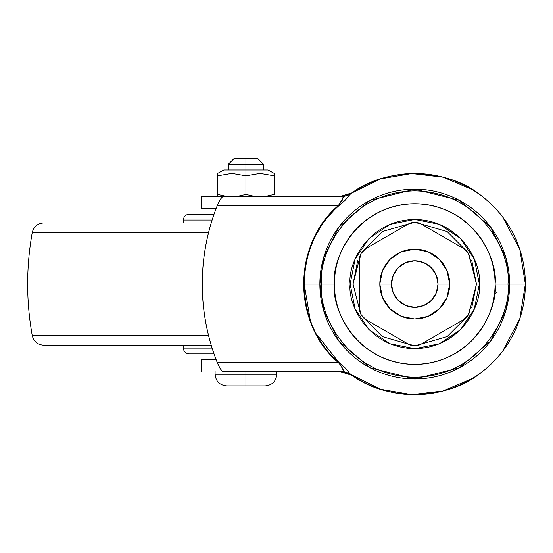 <?xml version="1.0" encoding="UTF-8"?>
<svg xmlns="http://www.w3.org/2000/svg" width="553" height="553" viewBox="0 0 553 553"><rect width="100%" height="100%" fill="white"/><g stroke="black" fill="none" stroke-linecap="round" stroke-linejoin="round"><path stroke-width="0.83" d="M226.716 385.911L265.164 385.911L245.94 385.932L245.94 374.27L245.94 385.911L226.716 385.911C219.659 385.213 215.781 381.328 215.089 374.27L276.79 374.27L245.94 374.27L245.94 371.388L245.94 374.27L215.089 374.27L215.089 371.388M245.94 196.757L245.94 194.428L235.599 196.757L245.94 194.428L256.281 196.757L245.94 194.428L245.94 196.757M223.82 169.978L217.709 173.372L217.709 175.799L231.845 173.372L245.94 175.799L260.034 173.372L245.94 175.799L245.94 169.978L223.82 169.978L245.94 169.978L245.94 164.158L228.479 164.158L245.94 164.158L245.94 158.338L234.299 158.338L257.58 158.338L245.94 158.338L245.94 164.158L263.401 164.158L245.94 164.158L245.94 169.978L268.06 169.978L245.94 169.978L245.94 175.799L260.076 173.372L274.17 175.799L274.17 173.372L274.17 194.428L274.17 175.799L274.17 194.428L263.829 196.757M274.17 194.428L274.17 175.799L260.076 173.372L245.94 175.799L245.94 194.428L235.599 196.757M228.05 196.757L217.709 194.428L217.709 175.799L217.709 194.428L228.05 196.757L217.709 194.428L217.709 196.757L217.709 175.654M217.709 173.372L217.709 175.799L231.845 173.372L245.94 175.799L245.94 194.428L256.281 196.757M231.811 173.372L217.709 175.799L217.709 194.428M379.821 284.069A34.929 34.929 0 0 1 414.75 249.147A34.929 34.929 0 0 1 449.679 284.069A34.929 34.929 0 0 0 414.75 249.147A34.929 34.929 0 0 0 379.821 284.069L391.469 284.069A23.281 23.281 0 0 1 414.75 260.788A23.281 23.281 0 0 1 438.031 284.069L449.679 284.069L438.031 284.069L436.262 275.159L431.216 267.611L423.66 262.557L414.75 260.788L405.84 262.557L398.284 267.611L393.238 275.159L391.469 284.069L393.238 292.979L398.284 300.535L405.84 305.581L414.75 307.357L423.66 305.581L431.216 300.535L436.262 292.979L438.031 284.069A23.281 23.281 0 0 1 414.75 307.357A23.281 23.281 0 0 1 391.469 284.069L379.821 284.069A34.929 34.929 0 0 0 414.75 318.998A34.929 34.929 0 0 0 449.679 284.069A34.929 34.929 0 0 1 414.75 318.998A34.929 34.929 0 0 1 379.821 284.069L382.482 270.707L390.052 259.378L401.381 251.802L414.75 249.147L428.119 251.802L439.448 259.378L447.018 270.707L449.679 284.069L447.018 297.438L439.448 308.768L428.119 316.337L414.75 318.998L401.381 316.337L390.052 308.768L382.482 297.438L379.821 284.069M365.996 319.669A13.099 13.099 0 0 1 359.45 308.325L361.206 314.871L365.996 319.669L408.204 344.028L414.75 345.784L421.296 344.028L463.504 319.669L468.294 314.871L470.05 308.325L470.05 259.82L468.294 253.274L463.504 248.477L421.296 224.11L414.75 222.354L408.204 224.11L365.996 248.477L361.206 253.274L359.45 259.82L359.45 308.325L359.45 259.82A13.099 13.099 0 0 1 365.996 248.477L408.204 224.11A13.099 13.099 0 0 1 421.296 224.11L463.504 248.477A13.099 13.099 0 0 1 470.05 259.82L470.05 308.325A13.099 13.099 0 0 1 463.504 319.669L421.296 344.028A13.099 13.099 0 0 1 408.204 344.028L365.996 319.669M475.469 306.168L474.799 305.927M464.25 325.606L463.704 325.15L464.25 325.606M447.059 340.04L446.7 339.411M425.845 347.001L425.969 347.713L425.845 347.001M403.655 347.001L403.531 347.706M365.25 325.606L365.796 325.15L365.25 325.606M354.701 262.219L354.031 261.97M365.796 242.995L365.25 242.532L365.796 242.995M403.655 221.145L403.531 220.426L403.655 221.145M425.845 221.145L425.969 220.44M464.25 242.532L463.704 242.995L464.25 242.532M471.757 260.456L476.451 284.069L469.006 254.684L476.451 284.069L479.361 284.069C481.96 265.17 462.578 220.343 414.75 219.458C366.922 220.343 347.54 265.17 350.139 284.069L353.049 284.069L360.494 254.684L353.049 284.069L357.743 260.456M362.035 251.995L382.358 231.555L414.114 222.375L382.358 231.555L362.035 251.995M415.386 222.375L447.142 231.555L467.465 251.995L447.142 231.555L415.386 222.375M319.869 284.069L323.664 257.504L338.844 227.145L370.102 200.352L414.75 189.188L459.398 200.352L490.656 227.145L505.836 257.504L509.631 284.069L505.836 310.641L490.656 341.001L459.398 367.793L414.75 378.957L370.102 367.793L338.844 341.001L323.664 310.641L319.869 284.069L321.535 284.069C317.788 311.339 345.756 376.012 414.75 377.284C483.744 376.012 511.712 311.339 507.965 284.069L509.631 284.069C509.631 271.488 507.225 259.385 502.407 247.765C497.596 236.138 490.739 225.88 481.843 216.976C472.946 208.08 462.688 201.23 451.061 196.412C439.435 191.594 427.331 189.188 414.75 189.188C402.169 189.188 390.065 191.594 378.439 196.412C366.812 201.23 356.554 208.08 347.657 216.976C338.761 225.88 331.904 236.138 327.093 247.765C322.275 259.385 319.869 271.488 319.869 284.069C319.869 296.657 322.275 308.761 327.093 320.381C331.904 332.007 338.761 342.266 347.657 351.162C356.554 360.058 366.812 366.916 378.439 371.734C390.065 376.545 402.169 378.957 414.75 378.957C427.331 378.957 439.435 376.545 451.061 371.734C462.688 366.916 472.946 360.058 481.843 351.162C490.739 342.266 497.596 332.007 502.407 320.381C507.225 308.761 509.631 296.657 509.631 284.069L507.965 284.069C511.712 256.806 483.744 192.133 414.75 190.861C345.756 192.133 317.788 256.806 321.535 284.069L334.42 284.069C331.192 260.574 355.296 204.838 414.75 203.739C474.204 204.838 498.308 260.574 495.08 284.069L507.965 284.069L495.08 284.069C498.308 307.572 474.204 363.307 414.75 364.399C355.296 363.307 331.192 307.572 334.42 284.069L321.535 284.069C317.788 311.339 345.756 376.012 414.75 377.284C483.744 376.012 511.712 311.339 507.965 284.069C511.712 256.806 483.744 192.133 414.75 190.861C345.756 192.133 317.788 256.806 321.535 284.069L319.869 284.069L323.664 257.504L338.844 227.145L370.102 200.352L414.75 189.188L459.398 200.352L490.656 227.145L505.836 257.504L509.631 284.069L505.836 310.641L490.656 341.001L459.398 367.793L414.75 378.957L370.102 367.793L338.844 341.001L323.664 310.641L319.869 284.069L304.191 284.069L319.869 284.069M353.049 284.069L360.494 313.461L353.049 284.069L350.139 284.069C347.54 302.975 366.922 347.802 414.75 348.687C462.578 347.802 481.96 302.975 479.361 284.069L474.446 308.795L460.442 329.761L439.476 343.766L414.75 348.687L390.024 343.766L369.058 329.761L355.054 308.795L350.139 284.069L355.054 259.343L369.058 238.384L390.024 224.38L414.75 219.458L439.476 224.38L460.442 238.384L474.446 259.343L479.361 284.069L476.451 284.069L469.006 313.461L476.451 284.069L471.757 307.682M467.465 316.143L447.142 336.59L415.386 345.77L447.142 336.59L467.465 316.143M414.114 345.77L382.358 336.59L362.035 316.143L382.358 336.59L414.114 345.77M495.08 284.069C495.08 273.417 493.041 263.173 488.963 253.329C484.891 243.486 479.085 234.804 471.55 227.269C464.022 219.735 455.333 213.935 445.49 209.857C435.646 205.778 425.402 203.739 414.75 203.739C404.098 203.739 393.854 205.778 384.01 209.857C374.167 213.935 365.478 219.735 357.95 227.269C350.415 234.804 344.609 243.486 340.537 253.329C336.459 263.173 334.42 273.417 334.42 284.069C334.42 294.721 336.459 304.973 340.537 314.816C344.609 324.652 350.415 333.341 357.95 340.876C365.478 348.404 374.167 354.21 384.01 358.289C393.854 362.367 404.098 364.399 414.75 364.399C425.402 364.399 435.646 362.367 445.49 358.289C455.333 354.21 464.022 348.404 471.55 340.876C479.085 333.341 484.891 324.652 488.963 314.816C493.041 304.973 495.08 294.721 495.08 284.069M433.835 222.949L448.172 222.949L433.835 222.949M214.052 214.218L189.181 214.218L214.052 214.218M189.181 353.927L214.052 353.927L189.181 353.927C185.656 353.574 183.714 351.632 183.361 348.107L212.117 348.107L183.361 348.107L183.361 345.196M43.708 345.196L211.218 345.196L43.708 345.196C37.59 344.754 33.768 341.56 32.247 335.616L208.578 335.616L32.247 335.616C26.122 301.254 26.122 266.892 32.247 232.53L208.578 232.53L32.247 232.53C33.768 226.585 37.59 223.391 43.708 222.949L211.218 222.949M212.117 220.039L183.361 220.039L212.117 220.039M222.52 371.388L339.3 371.388L222.52 371.388L223.025 371.388L222.52 371.388L220.246 368.713L217.308 362.657A210.029 206.836 90 0 1 202.28 284.069C202.28 256.889 207.292 230.698 217.308 205.488L220.239 199.439L222.52 196.757L223.025 196.757L201.299 196.757L201.299 208.398L201.299 196.757L341.339 196.757M201.299 371.388L201.299 359.747L201.299 371.388M350.685 193.93L349.773 194.573A110.6 110.6 0 0 1 525.35 284.069L509.631 284.069L525.35 284.069C525.488 260.663 517.269 223.806 481.794 196.108C447.612 167.117 384.978 166.156 349.773 194.573L345.321 200.089L338.713 205.868C327.279 216.092 318.763 227.76 313.171 240.873C307.129 255.023 304.136 269.422 304.191 284.069L310.164 319.613M316.454 334.074L338.713 362.277L345.335 368.07L349.773 373.572C384.978 401.99 447.612 401.029 481.794 372.038C517.269 344.339 525.488 307.482 525.35 284.069A110.6 110.6 0 0 1 349.773 373.572L352.42 375.439L339.3 371.388L343.054 371.374L343.226 370.434L340.931 365.602L338.443 362.657L217.308 362.657C207.292 337.448 202.28 311.256 202.28 284.069A210.029 206.836 90 0 1 217.308 205.488L338.443 205.488L217.308 205.488L218.732 202.246M361.724 381.135L369.556 385.019M380.644 389.284L350.968 374.519L339.3 371.388L346.171 372.425L350.968 374.519M390.432 391.966L399.625 393.632M472.255 378.549L443.071 390.985L411.771 394.635L380.713 389.305M416.976 394.648L420.868 394.503M454.829 387.155L463.421 383.388M477.363 375.245L481.898 371.955M493.656 361.572L498.17 356.685M497.983 211.239L493.829 206.746M481.884 196.177L477.156 192.762M472.241 189.589L443.16 177.181M463.449 184.771L454.822 180.99M420.826 173.642L417.225 173.497M399.625 174.513L390.425 176.179M352.116 192.914L339.3 196.757L352.42 192.707L380.63 178.868M369.549 183.133L361.717 187.011M351.1 193.619L350.464 194.075M216.175 359.747L201.299 359.747L216.175 359.747M201.299 208.398L216.175 208.398L201.299 208.398M343.226 197.601L338.443 205.488L338.713 205.868C293.083 244.094 292.807 323.754 338.713 362.277C343.876 366.445 347.561 370.213 349.773 373.572L343.054 371.374C343.931 370.24 342.397 367.337 338.443 362.657L338.713 362.277L338.443 362.657C292.254 324.003 292.537 243.845 338.443 205.488L323.636 221.663L312.666 240.818C306.715 254.463 303.728 268.834 303.715 283.938C303.694 299.083 306.659 313.496 312.604 327.169C318.722 341.249 327.335 353.077 338.443 362.657L217.308 362.657L218.732 365.899M380.713 178.84L411.771 173.511L443.071 177.16M502.718 351.107L519.861 318.473L525.35 284.069L519.861 249.666L502.691 217.004M339.321 196.757L222.52 196.757M221.705 197.331L219.603 200.552M338.443 205.488L342.597 199.799L343.054 196.771L349.773 194.573C347.554 197.939 343.869 201.707 338.713 205.868L338.443 205.488M219.603 367.6L221.705 370.814M223.025 371.388L223.377 371.388L223.025 371.388M223.377 196.757L223.025 196.757L223.377 196.757M344.401 371.955L345.335 372.183M346.676 372.584L349.779 373.883M351.155 374.63L352.247 375.314M339.3 371.388L343.054 371.374L350.685 374.215M349.69 194.635L343.054 196.771M345.984 195.776L339.3 196.757L346.213 195.707L350.982 193.612M265.164 385.911C272.221 385.213 276.099 381.328 276.79 374.27L276.79 371.388M268.06 169.978L274.17 173.372M263.401 169.978L263.401 164.158L257.58 158.338M234.299 158.338L228.479 164.158L228.479 169.978M497.14 292.24L494.444 294.244M183.361 222.949L183.361 220.039C183.714 216.513 185.656 214.571 189.181 214.218M201.119 196.757L201.119 208.398M201.119 359.747L201.119 371.388"/></g></svg>
